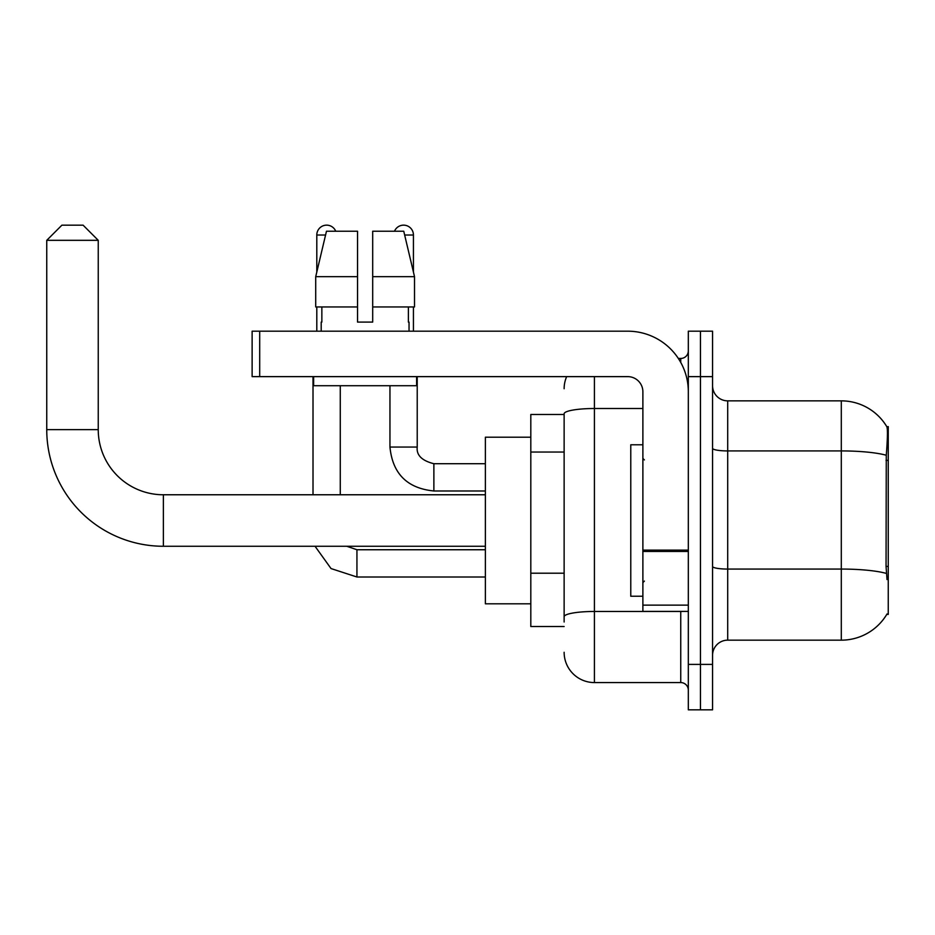 <?xml version="1.0" encoding="UTF-8"?>
<svg xmlns="http://www.w3.org/2000/svg" width="935" height="935" viewBox="0 0 935 935"><rect width="100%" height="100%" fill="white"/><g stroke="black" fill="none" stroke-linecap="round" stroke-linejoin="round"><path stroke-width="1.4" d="M886.766 614.412L887.023 613.968A53.014 53.014 0 0 1 841.301 640.159A53.014 53.014 0 0 0 886.766 614.412L888.25 614.412L888.25 426.605L886.871 426.792A53.014 53.014 0 0 0 841.301 400.858A53.014 53.014 0 0 1 886.766 426.605A53.014 53.014 0 0 0 841.301 400.858L727.699 400.858A15.147 15.147 0 0 1 712.563 385.711A15.147 15.147 0 0 0 727.699 400.858L727.699 640.159A15.147 15.147 0 0 0 712.563 655.306M564.132 414.485L530.811 414.485L530.811 626.532L564.132 626.532M700.444 664.399L700.444 709.829L712.563 709.829L712.563 664.399L700.444 664.399L700.444 709.829L688.324 709.829L688.324 664.399L700.444 664.399L700.444 376.63L700.444 664.399M688.324 664.399L688.324 331.189L700.444 331.189L700.444 376.63L700.444 331.189L712.563 331.189L712.563 664.399M887.023 579.583L886.053 566.423L886.275 455.251C887.584 438.784 887.783 429.294 886.871 426.792A53.014 53.014 0 0 0 841.301 400.858L841.301 450.927L727.699 450.927A15.147 2.63 0 0 1 712.563 448.286M886.438 573.435A53.014 9.21 180 0 0 841.301 569.064L841.301 640.159L727.699 640.159M564.132 621.985L564.132 413.773A30.294 5.259 180 0 1 594.426 408.513L642.883 408.513M594.426 376.63L594.426 682.573L680.75 682.573L680.75 611.385M678.342 358.456L680.75 358.456A7.574 7.574 0 0 0 688.324 350.882M688.324 690.147A7.574 7.574 0 0 0 680.75 682.573M564.132 388.738A30.294 30.294 0 0 1 566.657 376.63M594.426 682.573A30.294 30.294 0 0 1 564.132 652.279M372.691 322.096L357.544 322.096L372.691 322.096L357.544 322.096L372.691 322.096L372.691 231.225L403.756 231.225L414.521 276.666L414.521 306.949L372.691 306.949M394.5 231.225A9.841 9.841 0 0 1 413.434 235.012L413.434 272.05L414.521 276.666L372.691 276.666M357.544 276.666L357.544 306.949L357.544 276.666L357.544 306.949L315.714 306.949L315.714 276.666L326.467 231.225L357.544 231.225L357.544 276.666L315.714 276.666L316.801 272.05L316.801 235.012L325.567 235.012M642.883 444.779L630.774 444.779L630.774 596.238L642.883 596.238M485.37 546.262L163.368 546.262A116.618 116.618 0 0 1 46.75 429.632L46.75 240.318L61.897 225.171L83.098 225.171L98.245 240.318L46.75 240.318M163.368 546.262L163.368 494.767A65.123 65.123 0 0 1 98.245 429.632L98.245 240.318M530.811 437.206L485.37 437.206L485.37 603.811L530.811 603.811M316.801 235.012A9.841 9.841 0 0 1 335.735 231.225M340.27 494.767L340.27 385.711M313.015 494.767L313.015 376.63M316.801 306.949L316.801 331.189M389.953 385.711L389.953 447.059L417.22 447.059L417.22 376.63M413.434 306.949L413.434 331.189M688.324 611.385L642.883 611.385L642.883 550.142L688.324 550.142M688.324 391.777A60.588 60.588 0 0 0 627.747 331.189L259.696 331.189L259.696 376.63L627.747 376.63A15.147 15.147 0 0 1 642.883 391.777L642.883 550.142M259.696 376.63L252.123 376.63L252.123 331.189L259.696 331.189M321.196 322.096L321.85 322.096L321.196 322.096L321.196 331.189M409.039 322.096L408.385 322.096L409.039 322.096L409.039 331.189M408.385 306.949L408.385 322.096M357.544 306.949L357.544 322.096M321.85 322.096L321.85 306.949M313.622 376.63L313.622 385.711L416.613 385.711L416.613 376.63M414.521 276.666L403.756 231.225M326.467 231.225L315.714 276.666M888.25 460.394L886.053 460.394M888.25 566.423L886.053 566.423M564.132 452.037L530.811 452.037M564.132 573.202L530.811 573.202M886.275 455.251A53.014 9.21 180 0 0 841.301 450.927L841.301 569.064L727.699 569.064A15.147 2.63 -0 0 1 712.563 566.423M712.563 376.63L688.324 376.63M683.38 611.385A7.574 1.321 0 0 1 680.75 611.467L594.426 611.467A30.294 5.259 180 0 0 564.132 616.726M680.75 362.441L680.75 358.456M46.75 429.632L98.245 429.632M485.37 577L356.936 577L331.037 568.562L315.037 546.262L331.037 568.562L356.936 577L331.037 568.562L315.037 546.262L331.037 568.562L356.936 577L331.037 568.562L315.037 546.262L331.037 568.562L356.936 577L356.936 549.768M485.37 490.98L433.875 490.98C407.228 488.339 392.583 473.706 389.953 447.059C392.583 473.706 407.228 488.339 433.875 490.98C407.228 488.339 392.583 473.706 389.953 447.059C392.583 473.706 407.228 488.339 433.875 490.98C407.228 488.339 392.583 473.706 389.953 447.059C392.583 473.706 407.228 488.339 433.875 490.98L433.875 463.737M404.656 235.012L413.434 235.012M688.324 551.451L642.883 551.451M642.883 605.132L688.324 605.132M644.402 459.926L642.883 458.407M644.402 581.091L642.883 582.61M485.37 494.767L163.368 494.767M346.745 546.262L356.936 549.745L346.745 546.262M485.37 549.745L356.936 549.745M433.875 463.713C421.849 460.686 416.297 455.135 417.22 447.059C416.297 455.135 421.849 460.686 433.875 463.713C421.849 460.686 416.297 455.135 417.22 447.059C416.297 455.135 421.849 460.686 433.875 463.713C421.849 460.686 416.297 455.135 417.22 447.059C416.297 455.135 421.849 460.686 433.875 463.713L485.37 463.713"/></g></svg>
